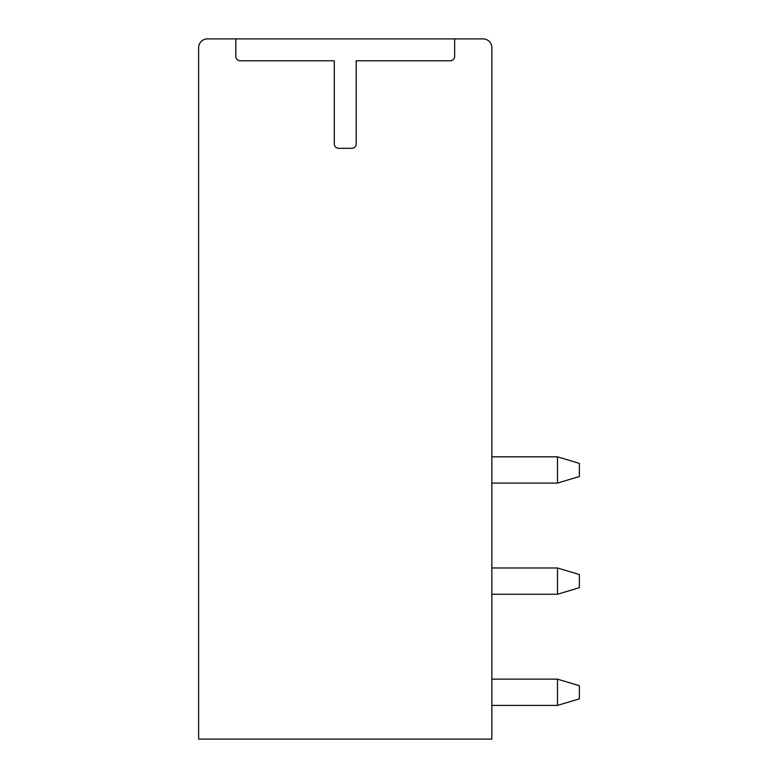 <?xml version="1.0" encoding="UTF-8"?>
<svg xmlns="http://www.w3.org/2000/svg" width="778" height="778" viewBox="0 0 778 778"><rect width="100%" height="100%" fill="white"/><g stroke="black" fill="none" stroke-linecap="round" stroke-linejoin="round"><path stroke-width="1.17" d="M483.089 38.9L207.386 38.9A8.752 8.752 0 0 0 198.633 47.653L198.633 739.1L491.842 739.1L491.842 47.653A8.752 8.752 0 0 0 483.089 38.9M235.831 38.9L235.831 56.405A4.376 4.376 0 0 0 240.208 60.781L334.297 60.781L334.297 143.93A4.376 4.376 0 0 0 338.673 148.306L351.802 148.306A4.376 4.376 0 0 0 356.178 143.93L356.178 60.781L450.268 60.781A4.376 4.376 0 0 0 454.644 56.405L454.644 38.9M491.842 705.403L557.486 705.403L557.486 679.145L491.842 679.145M491.842 594.246L557.486 594.246L557.486 567.989L491.842 567.989M491.842 483.089L557.486 483.089L557.486 456.832L491.842 456.832M557.486 705.403L579.367 698.839L579.367 685.71L557.486 679.145M557.486 567.989L579.367 574.553L579.367 587.682L557.486 594.246M557.486 456.832L579.367 463.396L579.367 476.525L557.486 483.089"/></g></svg>
